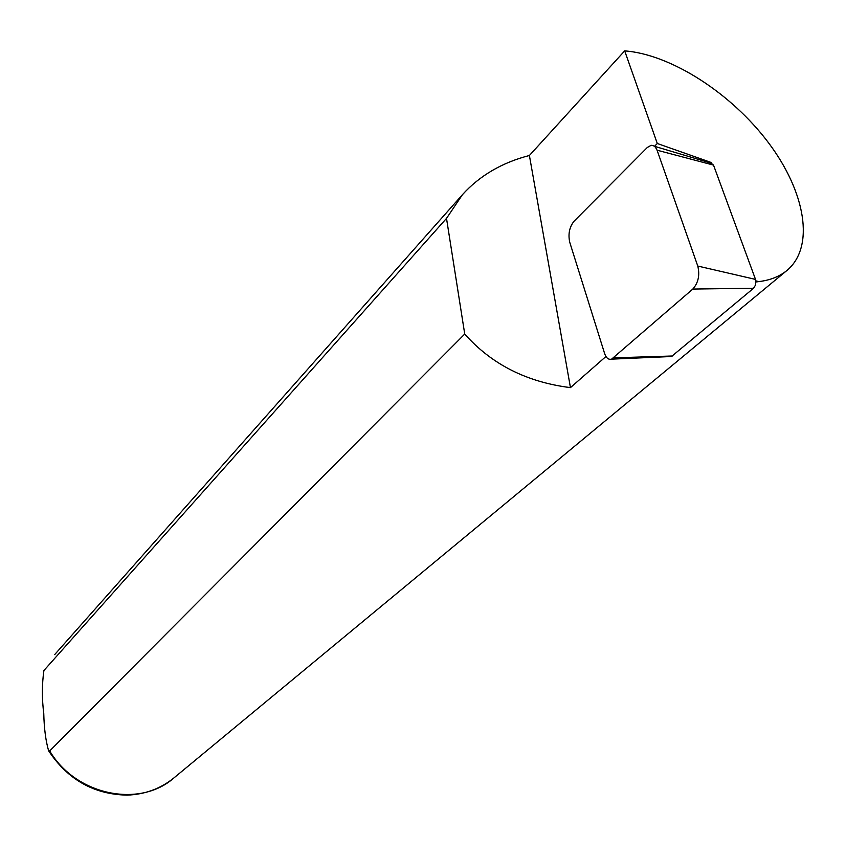 <?xml version="1.0" encoding="UTF-8"?>
<svg xmlns="http://www.w3.org/2000/svg" width="846" height="846" viewBox="0 0 846 846"><rect width="100%" height="100%" fill="white"/><g stroke="black" fill="none" stroke-linecap="round" stroke-linejoin="round"><path stroke-width="1.27" d="M605.948 356.494L570.458 387.627C526.73 382.138 491.494 364.277 464.74 334.043L49.703 750.931L48.624 750.825C45.726 740.832 44.119 728.417 43.77 713.569C41.888 698.743 41.93 684.403 43.897 670.529L446.508 218.374L462.455 194.665C479.703 175.63 502.016 162.569 529.395 155.495L624.686 50.866C671.185 54.451 731.388 93.388 768.401 142.636C805.498 191.788 815.163 246.852 787.002 270.413C779.652 276.473 770.294 280.206 758.925 281.591L755.986 281.972M464.74 334.043L446.508 218.374M624.686 50.866L657.3 143.503L654.54 146.273M570.458 387.627L529.395 155.495M657.3 143.503L711.169 162.485L710.598 163.035M670.603 356.547L611.595 359.148C608.496 359.888 606.18 358.038 604.636 353.586L569.739 242.273C568.004 234.162 569.39 227.193 573.926 221.366L647.306 147.479L651.156 145.301L653.207 145.512L655.438 147.172L657.078 150.207L697.781 266.056C699.97 275.172 698.31 282.85 692.811 289.068L753.585 288.243L755.563 284.965L755.742 280.015L713.506 165.107L711.126 163.193L654.614 146.337M611.595 359.148L692.811 289.068M671.513 356.504L753.585 288.243M758.925 281.591L755.912 280.893M49.703 750.931C75.738 795.314 139.611 808.395 173.864 777.971C160.539 788.715 144.962 794.436 127.122 795.134C93.991 794.436 67.828 779.674 48.656 750.867M697.781 266.056L755.563 279.413M657.078 150.207L713.506 165.107M613.836 357.837L672.411 355.997M173.864 777.971L787.002 270.413M54.641 654.635L462.455 194.665"/></g></svg>
